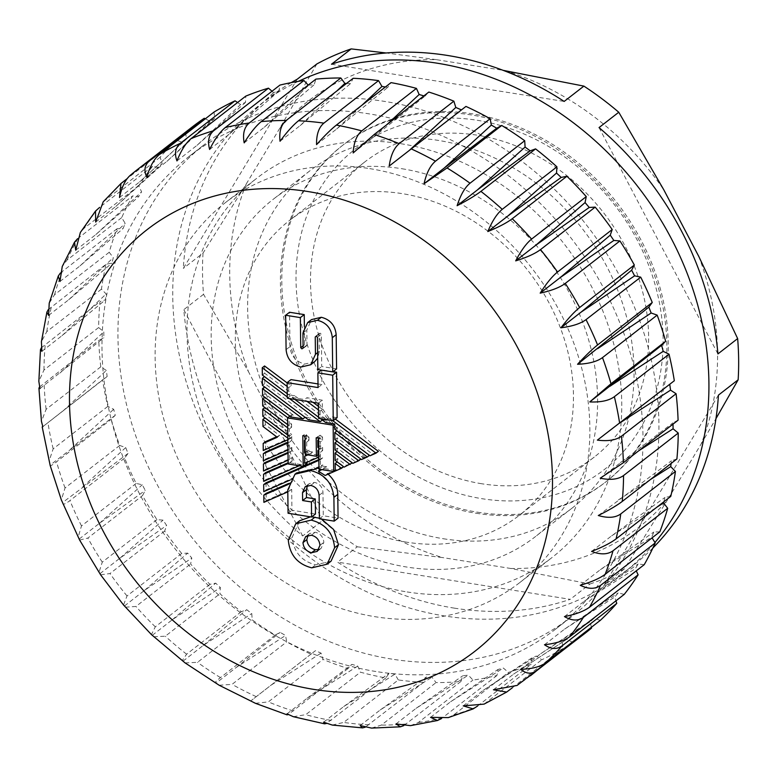 <?xml version="1.0" encoding="UTF-8"?>
<svg xmlns="http://www.w3.org/2000/svg" width="777" height="777" viewBox="0 0 777 777"><rect width="100%" height="100%" fill="white"/><g stroke="black" fill="none" stroke-linecap="round" stroke-linejoin="round"><path stroke-width="0.58" stroke-dasharray="3.88 2.91" d="M477.437 512.179A213.617 179.759 -127.9 0 0 606.089 481.691A213.617 179.759 -127.9 0 0 654.496 270.483A213.617 179.759 -127.9 0 0 472.571 113.86A213.617 179.759 -127.9 0 0 343.929 144.337A213.617 179.759 -127.9 0 0 295.522 355.545A213.617 179.759 -127.9 0 0 477.437 512.179M476.078 513.238A213.617 179.759 -127.9 0 0 604.72 482.75A213.617 179.759 -127.9 0 0 653.127 271.552A213.617 179.759 -127.9 0 0 471.212 114.918A213.617 179.759 -127.9 0 0 342.56 145.406A213.617 179.759 -127.9 0 0 294.153 356.614A213.617 179.759 -127.9 0 0 476.078 513.238M477.253 120.28A202.943 170.775 52.1 0 1 663.102 338.821A202.943 170.775 52.1 0 1 481.876 498.679A202.943 170.775 52.1 0 1 296.027 280.128A202.943 170.775 52.1 0 1 477.253 120.28M406.517 542.161A186.917 157.294 52.1 0 1 247.339 405.108A186.917 157.294 52.1 0 1 289.695 220.309A186.917 157.294 52.1 0 1 402.253 193.638A186.917 157.294 52.1 0 1 561.441 330.681A186.917 157.294 52.1 0 1 519.085 515.491A186.917 157.294 52.1 0 1 406.517 542.161M481.691 483.741A186.917 157.294 52.1 0 1 322.513 346.688A186.917 157.294 52.1 0 1 364.869 161.888A186.917 157.294 52.1 0 1 477.437 135.217A186.917 157.294 52.1 0 1 636.616 272.261A186.917 157.294 52.1 0 1 594.259 457.07A186.917 157.294 52.1 0 1 481.691 483.741M298.329 81.362A296.396 249.417 -127.9 0 0 258.964 105.536A296.396 249.417 -127.9 0 0 191.793 398.582A296.396 249.417 -127.9 0 0 444.211 615.908A296.396 249.417 -127.9 0 0 622.707 573.611A296.396 249.417 -127.9 0 0 654.943 542.54M454.234 608.119A296.396 249.417 -127.9 0 0 570.24 599.339L337.558 562.13A296.396 249.417 -127.9 0 0 454.234 608.119M589.976 584.003A296.396 249.417 -127.9 0 0 624.349 568.929L667.56 499.825A269.697 226.952 52.1 0 1 510.916 568.502L589.976 584.003L570.24 599.339M624.349 568.929L604.613 584.265A296.396 249.417 -127.9 0 0 632.731 565.821A296.396 249.417 -127.9 0 0 652.894 547.97M443.269 538.733A213.617 179.759 -127.9 0 0 571.921 508.245A213.617 179.759 -127.9 0 0 620.328 297.037A213.617 179.759 -127.9 0 0 438.403 140.414A213.617 179.759 -127.9 0 0 309.761 170.901A213.617 179.759 -127.9 0 0 261.344 382.099A213.617 179.759 -127.9 0 0 443.269 538.733M401.952 168.735A213.617 179.759 52.1 0 1 583.877 325.369A213.617 179.759 52.1 0 1 535.47 536.577A213.617 179.759 52.1 0 1 406.818 567.055A213.617 179.759 52.1 0 1 224.903 410.431A213.617 179.759 52.1 0 1 273.31 199.223A213.617 179.759 52.1 0 1 401.952 168.735M369.755 168.628A240.326 202.234 52.1 0 1 574.417 344.833A240.326 202.234 52.1 0 1 519.959 582.439A240.326 202.234 52.1 0 1 375.233 616.734A240.326 202.234 52.1 0 1 170.571 440.53A240.326 202.234 52.1 0 1 225.029 202.923A240.326 202.234 52.1 0 1 369.755 168.628M407.129 591.948A240.326 202.234 -127.9 0 0 551.855 557.663A240.326 202.234 -127.9 0 0 606.313 320.056A240.326 202.234 -127.9 0 0 401.651 143.842A240.326 202.234 -127.9 0 0 256.925 178.137A240.326 202.234 -127.9 0 0 202.457 415.744A240.326 202.234 -127.9 0 0 407.129 591.948M391.851 659.11A299.067 251.67 52.1 0 1 137.16 439.831A299.067 251.67 52.1 0 1 204.924 144.143A299.067 251.67 52.1 0 1 385.033 101.466A299.067 251.67 52.1 0 1 639.724 320.746A299.067 251.67 52.1 0 1 571.95 616.433A299.067 251.67 52.1 0 1 391.851 659.11M375.903 671.503A299.067 251.67 52.1 0 1 121.212 452.224A299.067 251.67 52.1 0 1 188.986 156.536A299.067 251.67 52.1 0 1 369.085 113.86A299.067 251.67 52.1 0 1 623.776 333.139A299.067 251.67 52.1 0 1 556.002 628.826A299.067 251.67 52.1 0 1 375.903 671.503M332.265 725.058L343.648 722.445L398.319 679.953A320.425 269.648 -127.9 0 0 423.698 682.303L426.262 677.039L432.012 677.175L436.043 682.604A320.425 269.648 -127.9 0 0 460.946 681.478L462.762 675.786L468.356 675.135L472.95 680.069A320.425 269.648 -127.9 0 0 496.95 675.495L497.989 669.473L503.331 668.045L508.411 672.416A320.425 269.648 -127.9 0 0 531.099 664.461L531.342 658.216L536.344 656.031L541.822 659.76A320.425 269.648 -127.9 0 0 562.81 648.562L562.257 642.21L566.822 639.296L572.61 642.326A320.425 269.648 -127.9 0 0 585.062 633.304M423.698 682.303L365.209 727.223M371.571 728.098L381.371 725.087L436.043 682.604M460.946 681.478L403.778 725.64M410.509 725.64L418.279 722.561L472.95 680.069M496.95 675.495L441.472 718.579M448.28 717.608L453.739 714.908L508.411 672.416M484.061 704.117L541.822 659.76M517.064 685.44L572.61 642.326M331.041 561.188L315.637 564.83C301.515 561.208 293.696 552.02 292.181 537.276L299.621 520.765M310.528 516.841L311.83 516.822M319.386 518.22L321.6 519.123M276.602 436.771L279.584 435.46L265.287 424.679L265.2 417.657L291.53 437.373L265.579 448.737L265.491 441.657M336.587 368.9L321.717 366.521L321.319 334.314L320.211 333.168L319.114 333.964L319.328 351.301L317.696 358.1M316.336 336.179L320.211 333.168L316.278 336.169M314.617 361.732L304.827 364.044C295.872 361.752 290.919 355.934 289.967 346.61L289.549 312.257M304.38 326.573L304.603 344.677L305.808 345.862L306.993 345.066L306.818 330.002L311.519 319.59M305.808 345.862L303.117 348.077M265.996 482.818L266.084 489.84L293.589 477.748L292.171 481.905L288.685 483.43M304.72 463.325L307.041 461.519L319.969 455.837L322.688 457.876L318.861 459.566M307.041 461.519L307.051 462.296M307.061 463.364L303.962 462.869L301.641 464.675L289.84 462.791L288.141 463.529M265.87 472.484L265.957 479.574L303.962 462.869M289.84 462.791L292.162 460.984L288.131 462.742M292.162 460.984L291.977 457.731L289.656 459.537L289.568 452.505L288.014 453.185M265.744 462.218L265.831 469.23L291.977 457.731M289.568 452.505L291.89 450.699L288.005 452.408M291.89 450.699L291.851 447.465L289.53 449.271L289.442 442.22L287.888 442.909M265.617 451.961L265.705 458.984L291.851 447.465M289.442 442.22L291.763 440.413L287.878 442.132M291.763 440.413L291.696 434.489L289.374 436.295L289.277 429.059L287.704 427.884M289.277 429.059L291.608 427.253L265.074 407.362L265.161 414.442L291.696 434.489M291.608 427.253L291.569 424.057L289.238 425.864L289.151 418.735L287.801 417.725M289.151 418.735L291.482 416.928L264.947 397.037L265.035 404.118L291.569 424.057M291.482 416.928L291.453 414.889L293.395 415.19L291.074 416.996M305.04 417.278L264.821 386.8L264.908 393.822L293.395 415.19M305.274 417.094L310.683 417.958L308.362 419.765M322.358 420.036L264.695 376.466L264.782 383.556L310.683 417.958M322.581 419.862L328.011 420.726L325.68 422.533M294.842 399.417L292.375 397.571L294.706 395.765L328.011 420.726M294.706 395.765L291.171 395.202L291.152 393.104L288.821 394.91L287.247 393.725M264.568 365.967L264.656 373.242L291.152 393.104M287.16 386.47L288.733 387.655L291.064 385.848L287.111 382.886M291.064 385.848L290.986 379.613M318.016 383.935L321.931 384.557L321.756 369.823L333.071 371.629M337.121 417.647L332.459 416.899L330.128 418.706L332.595 420.551M335.314 419.046L332.459 416.899M334.751 429.331L337.082 427.525L372.387 453.991L378.36 451.33M337.082 427.525L336.888 430.934M334.877 439.646L337.208 437.839L363.782 457.76L369.677 455.167L337.121 430.759M337.208 437.839L336.995 441.229M335.004 449.961L337.335 448.154L355.167 461.538L361.111 458.916L337.247 441.035M337.335 448.154L337.111 451.534M335.13 460.363L337.461 458.556L346.474 465.336L352.535 462.703L337.373 451.33M337.461 458.556L337.189 461.907M328.108 474.184L327.505 473.659L343.9 466.472L337.5 461.674M307.43 485.586L309.071 483.712L314.578 482.4C319.648 483.702 322.445 487.004 322.979 492.307L323.271 515.763L338.063 518.123M266.123 493.346L266.21 500.553L291.686 489.384L291.938 510.236L315.462 514.005M317.23 468.152L316.103 467.861L322.834 464.899L320.512 466.705L320.338 452.35L318.755 451.165M335.256 470.308L324.339 468.56L326.661 466.754L320.668 469.386L318.968 468.706M326.661 466.754L322.843 466.142L322.834 464.899M296.523 472.989L291.268 479.555L293.589 477.748M318.949 467.395L320.512 466.705M317.958 455.06L310.295 453.826L307.867 454.895M318.842 458.547L320.357 459.683L318.871 460.343M290.054 480.089L291.268 479.555M287.801 491.87L291.686 489.384M263.889 502.36L266.21 500.553M327.505 473.659L325.184 475.466M263.762 491.647L266.084 489.84M316.103 467.861L313.772 469.667M292.171 481.905L288.442 484.333M324.339 468.56L321.921 469.619M289.85 483.712L289.365 491.19M304.584 452.962L306.915 451.155L306.692 454.71M310.295 453.826L312.616 452.029L306.954 454.506M312.616 452.029L309.139 451.466L309.12 450.184L306.798 451.991L306.682 442.113L305.099 440.928M306.915 451.155L309.12 450.184M304.399 437.257L306.721 435.45L306.76 438.626L305.089 439.918M306.682 442.113L309.003 440.306L306.76 438.626M309.003 440.306L308.964 437.14L306.643 438.947L306.585 434.829L304.361 434.479L304.38 435.926M306.721 435.45L308.964 437.14M317.735 437.004L320.173 438.83L320.143 437.004L317.735 437.004L320.056 435.198L320.095 438.383L318.609 439.539M318.716 448.028L320.299 449.213L320.211 442.016L322.533 440.209L320.095 438.383M322.533 440.209L322.494 437.024L320.173 438.83M320.056 435.198L322.494 437.024M370.056 455.798L372.387 453.991M361.46 459.566L363.782 457.76M352.845 463.345L355.167 461.538M320.211 442.016L318.628 440.831M287.665 424.679L289.238 425.864M262.713 405.924L265.035 404.118M305.06 437.762L306.643 438.947M317.861 447.387L320.192 445.58L322.62 447.406L320.299 449.213M320.338 452.35L322.659 450.543L320.221 448.717L318.735 449.873M288.102 460.217L289.656 459.537M263.51 471.037L265.831 469.23M299.223 465.734L301.641 464.675M263.636 481.371L265.957 479.574M287.976 449.961L289.53 449.271M287.791 435.101L289.374 436.295M305.244 452.67L306.798 451.991M318.463 409.945L320.037 411.13L322.358 409.324L322.251 400.174L306.886 397.717L304.555 399.524L307.022 401.359M322.358 409.324L318.415 406.361M313.034 402.321L306.886 397.717M262.335 375.048L264.656 373.242M288.733 387.655L288.821 394.91M320.192 445.58L320.221 448.717M322.659 450.543L322.62 447.406M302.68 535.984L183.799 309.644A296.396 249.417 -127.9 0 0 302.68 535.984L322.416 520.648A296.396 249.417 -127.9 0 0 357.294 546.794L337.558 562.13M291.258 82.624A296.396 249.417 -127.9 0 0 268.988 97.747A296.396 249.417 -127.9 0 0 183.304 268.434L297.105 79.303M331.478 64.229L564.16 101.437M599.038 127.583L717.919 353.923M718.424 395.134L604.613 584.265M676.893 458.964L671.415 460.8L671.095 463.471M670.774 496.396L664.986 497.416L663.859 501.767M659.819 531.827L653.826 532.022L651.67 537.198L652.068 537.849M644.22 564.675L638.121 564.034L635.285 568.754L636.266 570.862M624.242 594.376L618.152 592.909L614.665 597.095L615.928 600.835M600.242 620.405L594.24 618.142L590.19 621.717L591.365 627.292M398.319 679.953L394.93 674.145L389.122 673.212L385.858 677.962A320.425 269.648 -127.9 0 1 360.431 672.183L357.731 666.074L351.962 664.374L348.047 668.531A320.425 269.648 -127.9 0 1 323.018 659.42L321.056 653.127L315.433 650.679L310.936 654.166A320.425 269.648 -127.9 0 1 286.732 641.88L285.538 635.499L280.147 632.352L275.145 635.11A320.425 269.648 -127.9 0 1 252.175 619.861L251.777 613.519L246.707 609.712L241.297 611.703A320.425 269.648 -127.9 0 1 219.959 593.745L220.357 587.538L215.705 583.158L209.965 584.333A320.425 269.648 -127.9 0 1 190.618 563.976L191.812 558.012L187.655 553.117L181.692 553.467A320.425 269.648 -127.9 0 1 164.666 531.06L166.637 525.446L163.034 520.134L156.954 519.648A320.425 269.648 -127.9 0 1 142.541 495.571L145.25 490.394L142.278 484.751L136.169 483.44A320.425 269.648 -127.9 0 1 124.631 458.1L128.02 453.467L125.728 447.571L119.707 445.464A320.425 269.648 -127.9 0 1 111.228 419.308L115.258 415.277L113.685 409.256L107.848 406.371A320.425 269.648 -127.9 0 1 102.564 379.846L107.158 376.495L106.332 370.435L100.777 366.841A320.425 269.648 -127.9 0 1 98.796 340.394L103.875 337.772L103.807 331.789L98.64 327.535A320.425 269.648 -127.9 0 1 99.98 301.612L105.468 299.786L106.148 293.968L101.457 289.131A320.425 269.648 -127.9 0 1 106.109 264.19L111.898 263.17L113.325 257.624L109.188 252.292A320.425 269.648 -127.9 0 1 117.065 228.749L123.057 228.564L125.214 223.387L121.688 217.638A320.425 269.648 -127.9 0 1 132.663 195.901L138.762 196.542L141.599 191.822L138.762 185.771A320.425 269.648 -127.9 0 1 152.632 166.21L158.731 167.677L162.208 163.491L160.101 157.226A320.425 269.648 -127.9 0 1 176.641 140.181L182.634 142.444L186.694 138.869L185.353 132.498A320.425 269.648 -127.9 0 1 191.822 127.282M205.332 118.813L210.062 121.28L214.627 118.376L214.073 112.014M237.548 102.515L240.54 104.555L245.532 102.36L245.775 96.125M272.028 91.23L273.553 92.541L278.885 91.103L279.924 85.091M308.207 85.111L314.112 84.8L315.928 79.108M346.532 83.45L350.612 83.547L353.176 78.283M385.402 86.995L387.762 87.374L391.025 82.624M423.883 95.901L424.922 96.202L428.826 92.055M674.319 380.74L669.745 384.285M678.088 420.192L672.999 422.805L673.018 424.125M185.353 132.498L130.225 175.349M160.101 157.226L103.176 201.855M138.762 185.771L84.081 228.253L80.361 232.449M77.554 238.733L132.663 195.901M121.688 217.638L67.016 260.12L62.257 266.472M60.402 272.98L117.065 228.749M109.188 252.292L54.507 294.774L49.223 303.156M48.32 309.586L106.109 264.19M101.457 289.131L46.785 331.624L41.404 341.715M41.366 347.805L99.98 301.612M98.64 327.535L43.968 370.027L38.85 381.381M39.54 386.975L98.796 340.394M100.777 366.841L46.105 409.324L41.453 421.416M107.158 376.495L42.822 426.68L102.564 379.846M107.848 406.371L53.166 448.863L49.038 461.149M115.258 415.277L50.427 464.879C49.446 466.724 51.486 465.695 56.546 461.8L111.228 419.308M119.707 445.464L65.035 487.956L61.354 499.941M128.02 453.467L62.636 502.525C62.422 505.118 64.86 504.467 69.949 500.592L124.631 458.1M136.169 483.44L81.498 525.922L78.118 537.198M79.623 540.064L87.869 538.053L142.541 495.571M156.954 519.648L102.273 562.14L98.97 572.387M100.612 574.815L109.994 573.552L164.666 531.06M181.692 553.467L127.02 595.959L123.533 605.001M125.418 607.206L135.946 606.458L190.618 563.976M209.965 584.333L155.293 626.825L151.418 634.576M153.71 636.732L165.287 636.227L219.959 593.745M241.297 611.703L186.626 654.195L182.168 660.703M185.101 662.907L197.504 662.344L252.175 619.861M275.145 635.11L220.474 677.602C215.452 681.546 214.005 683.362 216.152 683.061L236.227 667.462L285.538 635.499M219.172 685.246L232.051 684.362L286.732 641.88M310.936 654.166L251 700.747L271.076 685.149L321.056 653.127M255.429 703.311L268.347 701.903L323.018 659.42M348.047 668.531L288.209 714.549M293.327 716.695L305.759 714.675L360.431 672.183M385.858 677.962L326.476 723.465M512.393 687.742L562.81 648.562M477.622 706.021L531.099 664.461M152.632 166.21L99.65 207.381M176.641 140.181L127.146 178.652M600.223 478.195L672.999 422.805M620.299 462.597L638.597 450.874M597.367 440.122L669.716 384.091M617.443 424.524L620.619 422.465M389.19 166.055L409.265 150.456M353.166 152.943L373.232 137.344L386.606 124.864M373.232 137.344L424.922 96.202M316.569 144.619L336.635 129.021L362.092 105.109M336.635 129.021L387.762 87.374M280.031 141.249L300.107 125.651L336.849 90.967M300.107 125.651L350.612 83.547M244.182 142.871L264.258 127.273L308.518 85.451M264.258 127.273L314.112 84.8M209.635 149.466L229.71 133.867L273.553 92.541M229.71 133.867L278.885 91.103M176.971 160.917L197.047 145.318L240.54 104.555M197.047 145.318L245.532 102.36M146.766 177.03L166.841 161.431L210.062 121.28M166.841 161.431L214.627 118.376M119.522 197.533L139.588 181.935L182.634 142.444M139.588 181.935L186.694 138.869M95.707 222.067L115.783 206.468L158.731 167.677M115.783 206.468L162.208 163.491M75.728 250.213L95.804 234.615L138.762 196.542M95.804 234.615L141.599 191.822M59.936 281.507L80.012 265.909L123.057 228.564M80.012 265.909L125.214 223.387M48.601 315.394L68.667 299.796L111.898 263.17M68.667 299.796L113.325 257.624M41.9 351.301L61.975 335.703L105.468 299.786M61.975 335.703L106.148 293.968M39.967 388.607L103.875 337.772M60.043 373.009L103.807 331.789M62.898 411.082L106.332 370.435M70.493 449.281L113.685 409.256M82.712 486.926L125.728 447.571M79.264 538.995L99.33 523.397L145.25 490.394M99.33 523.397L142.278 484.751M100 573.659L120.076 558.061L166.637 525.446M120.076 558.061L163.034 520.134M124.514 605.924L144.58 590.326L191.812 558.012M144.58 590.326L187.655 553.117M152.36 635.236L172.436 619.638L220.357 587.538M172.436 619.638L215.705 583.158M183.09 661.091L203.156 645.493L251.777 613.519M203.156 645.493L246.707 609.712M236.227 667.462L280.147 632.352M271.076 685.149L315.433 650.679M287.034 713.859L307.1 698.27L357.731 666.074M307.1 698.27L351.962 664.374M323.62 722.183L343.696 706.584L394.93 674.145M343.696 706.584L389.122 673.212M360.159 725.563L380.235 709.964L432.012 677.175M380.235 709.964L426.262 677.039M396.008 723.931L416.083 708.333L468.356 675.135M416.083 708.333L462.762 675.786M430.555 717.346L450.631 701.748L503.331 668.045M450.631 701.748L497.989 669.473M463.218 705.885L483.284 690.297L536.344 656.031M483.284 690.297L531.342 658.216M493.424 689.772L513.5 674.174L566.822 639.296M513.5 674.174L562.257 642.21M520.668 669.279L540.743 653.68L594.24 618.142M540.743 653.68L590.19 621.717M544.483 644.735L564.558 629.137L618.152 592.909M564.558 629.137L614.665 597.095M564.461 616.588L584.527 600.99L638.121 564.034M584.527 600.99L635.285 568.754M580.254 585.295L600.32 569.696L653.826 532.022M600.32 569.696L651.67 537.198M591.598 551.408L611.664 535.809L664.986 497.416M611.664 535.809L656.934 507.148M598.29 515.51L671.415 460.8M618.366 499.912L650.524 479.467M203.03 253.098A296.396 249.417 -127.9 0 0 203.535 294.318L248.533 371.804A269.697 226.952 52.1 0 1 246.241 183.994L203.03 253.098L183.304 268.434M203.535 294.318L183.799 309.644M357.294 546.794L442.443 557.556A269.697 226.952 52.1 0 1 283.518 438.413L248.533 371.804M283.518 438.413L322.416 520.648M316.831 63.967L279.73 128.331A269.697 226.952 52.1 0 1 436.363 59.654L503.098 70.328M246.241 183.994L279.73 128.331M436.363 59.654L386.14 52.982M698.746 256.352A269.697 226.952 52.1 0 1 701.048 444.172L667.56 499.825M701.048 444.172L715.947 418.667M510.916 568.502L442.443 557.556M504.836 70.61A269.697 226.952 52.1 0 1 663.762 189.743M318.551 417.191L320.435 418.609M320.037 411.13L320.114 417.103L330.128 418.706M292.375 397.571L304.555 399.524M289.423 398.552L287.286 396.95M262.461 385.353L264.782 383.556M262.587 395.629L264.908 393.822M344.143 467.142L346.474 465.336M262.84 416.249L265.161 414.442M263.384 460.79L265.705 458.984M317.638 457.643L319.969 455.837M320.357 459.683L322.688 457.876M262.966 426.486L265.287 424.679M277.263 437.266L279.584 435.46M263.257 450.543L265.579 448.737M287.83 438.15L289.209 439.18L291.53 437.373M289.209 439.18L287.849 439.772M317.842 369.531L321.717 366.521M287.305 398.212L291.171 395.202M318.376 403.176L322.251 400.174M318.56 418.308L320.114 417.103M318.055 387.568L321.931 384.557M318.599 438.199L320.143 437.004M316.181 437.82L317.735 436.616M289.879 416.103L291.453 414.889M305.04 436.033L306.585 434.829M302.816 435.683L304.361 434.479M288.141 463.966L292.016 460.955M305.264 454.477L309.139 451.466M318.978 469.153L322.843 466.142M288.063 513.247L291.938 510.236M319.396 518.774L323.271 515.763M307.915 535.431L309.567 533.556L315.229 532.216C320.415 533.556 323.281 536.926 323.834 542.336L321.105 548.377L318.881 549.524M369.026 724.795A320.425 269.648 52.1 0 1 343.648 722.445M406.274 723.96A320.425 269.648 52.1 0 1 381.371 725.087M442.278 717.977A320.425 269.648 52.1 0 1 418.279 722.561M476.427 706.953A320.425 269.648 52.1 0 1 453.739 714.908M508.129 691.054A320.425 269.648 52.1 0 1 487.15 702.253M530.38 675.796A320.425 269.648 52.1 0 1 517.929 684.809M130.672 174.99A320.425 269.648 52.1 0 1 132.411 173.543M105.429 199.718A320.425 269.648 52.1 0 1 121.97 182.673M84.081 228.253A320.425 269.648 52.1 0 1 97.96 208.702M67.016 260.12A320.425 269.648 52.1 0 1 77.982 238.393M54.507 294.774A320.425 269.648 52.1 0 1 62.383 271.241M46.785 331.624A320.425 269.648 52.1 0 1 51.428 306.682M43.968 370.027A320.425 269.648 52.1 0 1 45.309 344.104M46.105 409.324A320.425 269.648 52.1 0 1 44.124 382.876M53.166 448.863A320.425 269.648 52.1 0 1 47.892 422.338M65.035 487.956A320.425 269.648 52.1 0 1 56.546 461.8M81.498 525.922A320.425 269.648 52.1 0 1 69.949 500.592M102.273 562.14A320.425 269.648 52.1 0 1 87.869 538.053M127.02 595.959A320.425 269.648 52.1 0 1 109.994 573.552M155.293 626.825A320.425 269.648 52.1 0 1 135.946 606.458M186.626 654.195A320.425 269.648 52.1 0 1 165.287 636.227M220.474 677.602A320.425 269.648 52.1 0 1 197.504 662.344M256.264 696.658A320.425 269.648 52.1 0 1 232.051 684.362M293.376 711.023A320.425 269.648 52.1 0 1 268.347 701.903M331.177 720.454A320.425 269.648 52.1 0 1 305.759 714.675M317.443 337.325L321.319 334.314M302.943 333.012L306.818 330.002M303.098 345.852L304.603 344.677M286.091 349.611L289.967 346.61M300.952 367.055L304.827 364.044M317.638 352.612L319.328 351.301M287.781 489.996L289.335 488.791M310.713 485.411L314.578 482.4M319.114 495.318L322.979 492.307M311.762 567.841L315.637 564.83M288.306 540.287L292.181 537.276M319.959 545.347L323.834 542.336M311.354 535.227L315.229 532.216M606.089 481.691L604.72 482.75M364.869 161.888L289.695 220.309M632.731 565.821L622.707 573.611M571.921 508.245L535.47 536.577M519.959 582.439L551.855 557.663M188.986 156.536L204.924 144.143M556.002 628.826L571.95 616.433M225.029 202.923L256.925 178.137M309.761 170.901L273.31 199.223M268.988 97.747L258.964 105.536M594.259 457.07L519.085 515.491M343.929 144.337L342.56 145.406M319.405 333.343L315.54 336.354M306.701 345.678L302.826 348.688M305.206 486.713L309.071 483.712M317.23 551.388L321.105 548.377M305.691 536.567L309.567 533.556"/><path stroke-width="1.17" d="M715.947 418.667L738.15 379.807A296.396 249.417 -127.9 0 0 737.645 338.587L698.746 256.352L663.762 189.743L618.764 112.247A296.396 249.417 -127.9 0 0 583.886 86.111L564.16 101.437A296.396 249.417 -127.9 0 0 447.484 55.449A296.396 249.417 -127.9 0 0 331.478 64.229L351.204 48.902A296.396 249.417 -127.9 0 0 316.831 63.967L297.105 79.303A296.396 249.417 -127.9 0 0 291.258 82.624M654.943 542.54A296.396 249.417 -127.9 0 0 679.982 256.303A296.396 249.417 -127.9 0 0 437.461 63.238A296.396 249.417 -127.9 0 0 298.329 81.362M652.894 547.97A296.396 249.417 -127.9 0 0 718.424 395.134L738.15 379.807M737.645 338.587L717.919 353.923A296.396 249.417 -127.9 0 0 599.038 127.583L618.764 112.247M386.606 124.864L419.153 94.503L416.443 88.393A320.425 269.648 -127.9 0 0 391.025 82.624L336.354 125.107C331.031 129.322 324.436 135.829 316.569 144.619C316.356 134.557 318.793 127.389 323.883 123.116L378.554 80.623A320.425 269.648 -127.9 0 0 353.176 78.283L298.504 120.765C293.201 125 287.043 131.828 280.031 141.249C279.05 131.653 281.089 124.728 286.159 120.474L340.831 77.982A320.425 269.648 -127.9 0 0 315.928 79.108L261.257 121.6C255.983 125.845 250.291 132.935 244.182 142.871C242.521 133.867 244.211 127.243 249.252 122.999L303.924 80.507A320.425 269.648 -127.9 0 0 279.924 85.091L225.252 127.574C220.008 131.837 214.802 139.132 209.635 149.466C207.381 141.142 208.77 134.877 213.792 130.653L268.463 88.17A320.425 269.648 -127.9 0 0 245.775 96.125L191.103 138.607C185.888 142.881 181.177 150.311 176.971 160.917C174.233 153.38 175.369 147.504 180.381 143.308L235.062 100.825A320.425 269.648 -127.9 0 0 214.073 112.014L159.402 154.506C154.215 158.78 150 166.288 146.766 177.03C143.658 170.348 144.6 164.918 149.602 160.752L204.273 118.259A320.425 269.648 -127.9 0 0 191.822 127.282L137.15 169.765A320.425 269.648 52.1 0 1 149.602 160.752M326.476 723.465L324.611 723.834L323.62 722.183L332.265 725.058L362.587 727.884L360.159 725.563L371.571 728.098L400.417 726.816L396.008 723.931L410.509 725.64L437.5 720.502L430.555 717.346L448.28 717.608L473.154 708.896L463.218 705.885L484.061 704.117L506.662 692.064L493.424 689.772L517.064 685.44L585.062 633.304A320.425 269.648 -127.9 0 0 591.53 628.078L591.365 627.292M365.209 727.223L362.587 727.884M403.778 725.64L400.417 726.816M441.472 718.579L437.5 720.502M477.622 706.021L473.154 708.896M512.393 687.742L506.672 692.064M591.53 628.078L536.858 670.57C531.604 674.387 526.204 673.95 520.668 669.279C531.818 668.987 540.122 666.86 545.561 662.888L600.242 620.405A320.425 269.648 -127.9 0 0 616.783 603.36L615.928 600.835M616.783 603.36L562.101 645.842C556.827 649.659 550.951 649.29 544.483 644.735C555.759 643.482 564.121 640.86 569.57 636.858L624.242 594.376A320.425 269.648 -127.9 0 0 638.121 574.815L636.266 570.862M638.121 574.815L583.449 617.307C578.137 621.134 571.814 620.891 564.461 616.588C575.738 614.335 584.1 611.198 589.549 607.167L644.22 564.675A320.425 269.648 -127.9 0 0 655.196 542.948L652.068 537.849M655.196 542.948L600.514 585.431C595.182 589.277 588.432 589.228 580.254 585.295C591.404 582.041 599.698 578.379 605.147 574.32L659.819 531.827A320.425 269.648 -127.9 0 0 667.696 508.294L663.548 502.952L663.859 501.767M667.696 508.294L613.024 550.786C607.663 554.632 600.524 554.846 591.598 551.408C602.496 547.154 610.664 542.977 616.093 538.879L670.774 496.396A320.425 269.648 -127.9 0 0 675.427 471.454L670.726 466.618L671.095 463.471M675.427 471.454L620.745 513.937C615.374 517.812 607.886 518.337 598.29 515.51C608.818 510.266 616.792 505.574 622.222 501.456L676.893 458.964A320.425 269.648 -127.9 0 0 678.243 433.051L673.076 428.797L673.018 424.125M678.243 433.051L623.562 475.534C618.171 479.428 610.392 480.312 600.223 478.195L623.407 462.684L678.088 420.192A320.425 269.648 -127.9 0 0 676.097 393.745L670.551 390.141L669.745 384.285M676.097 393.745L621.425 436.227C616.015 440.151 608.002 441.443 597.367 440.122L674.319 380.74A320.425 269.648 -127.9 0 0 669.036 354.205L663.199 351.33L661.625 345.309L665.656 341.278A320.425 269.648 -127.9 0 0 657.167 315.122L651.145 313.005L648.853 307.119L652.253 302.476A320.425 269.648 -127.9 0 0 640.704 277.146L634.605 275.835L631.633 270.182L634.333 265.015A320.425 269.648 -127.9 0 0 619.929 240.938L613.84 240.452L610.246 235.14L612.208 229.526A320.425 269.648 -127.9 0 0 595.192 207.109L589.228 207.459L585.071 202.574L586.256 196.61A320.425 269.648 -127.9 0 0 566.909 176.253L561.179 177.428L556.526 173.048L556.924 166.841A320.425 269.648 -127.9 0 0 535.576 148.883L530.167 150.864L525.097 147.067L524.698 140.724A320.425 269.648 -127.9 0 0 501.728 125.466L496.736 128.224L491.346 125.078L490.151 118.706A320.425 269.648 -127.9 0 0 465.947 106.42L461.451 109.907L455.817 107.459L453.855 101.165A320.425 269.648 -127.9 0 0 428.826 92.055L374.155 134.538L353.166 152.943C353.788 142.521 356.653 135.169 361.771 130.886L416.443 88.393M669.036 354.205L614.364 396.697C608.945 400.641 600.747 402.379 589.762 401.932L610.984 383.76L665.656 341.278M657.167 315.122L602.496 357.605C597.076 361.577 588.762 363.801 577.554 364.277C585.557 355.633 592.229 349.194 597.581 344.969L652.253 302.476M640.704 277.146L586.033 319.629C580.604 323.63 572.241 326.359 560.936 327.807C568.094 318.521 574.339 311.752 579.661 307.507L634.333 265.015M619.929 240.938L565.258 283.42C559.828 287.451 551.476 290.695 540.19 293.143C546.464 283.323 552.243 276.282 557.536 272.008L612.208 229.526M595.192 207.109L540.51 249.602C535.091 253.661 526.816 257.42 515.685 260.878C521.017 250.641 526.32 243.376 531.585 239.102L586.256 196.61M566.909 176.253L512.237 218.735C506.827 222.824 498.688 227.098 487.83 231.565C492.21 221.037 497.018 213.617 502.243 209.334L556.924 166.841M535.576 148.883L480.905 191.365C475.505 195.483 467.569 200.262 457.109 205.711C460.518 195.008 464.821 187.51 470.027 183.217L524.698 140.724M501.728 125.466L447.057 167.958L424.038 183.751C426.486 173.009 430.303 165.491 435.479 161.198L490.151 118.706M465.947 106.42L389.19 166.055C390.705 155.41 394.036 147.951 399.184 143.648L453.855 101.165M295.746 523.766L311.169 520.124C325.301 523.747 333.11 532.935 334.615 547.688L327.166 564.199L311.762 567.841C297.64 564.219 289.821 555.031 288.306 540.287L295.746 523.766L299.621 520.765L310.528 516.841M311.83 516.822L319.386 518.22M321.6 519.123L333.605 529.506L338.49 544.677L331.041 561.188L327.166 564.199M287.849 439.772L263.257 450.543L263.17 443.463L265.491 441.657L276.602 436.771M317.696 358.1L314.617 361.732L310.742 364.743L300.952 367.055C291.997 364.763 287.043 358.945 286.091 349.611L285.674 315.258L289.549 312.257L304.234 314.598L304.38 326.573M285.674 315.258L300.359 317.608L300.728 347.688L301.932 348.873L303.117 348.077L302.943 333.012L307.643 322.601L311.519 319.59L321.309 317.278C330.264 319.57 335.217 325.378 336.169 334.683L336.587 368.9L332.711 371.911L317.842 369.531L317.443 337.325L316.336 336.179L315.239 336.975L315.452 354.312L310.742 364.743M288.685 483.43L266.123 493.346L263.801 495.153L263.889 502.36L287.801 491.87M318.861 459.566L265.996 482.818L263.675 484.625L263.762 491.647L290.054 480.089M307.051 462.296L307.061 463.364L303.185 466.375L288.141 463.966L287.577 417.89L289.879 416.103M288.131 462.742L265.87 472.484L263.549 474.291L263.636 481.371L299.223 465.734M288.005 452.408L265.744 462.218L263.422 464.024L263.51 471.037L288.102 460.217M287.878 442.132L265.617 451.961L263.296 453.768L263.384 460.79L287.976 449.961M287.111 382.886L264.568 365.967L262.247 367.774L262.335 375.048L287.247 393.725M287.111 382.624L318.055 387.568L317.88 372.834L332.692 375.204L333.246 420.648L318.56 418.308L318.376 403.176L287.305 398.212L287.111 382.624L290.986 379.613L318.016 383.935M333.071 371.629L336.567 372.193L337.121 417.647L333.246 420.648M287.577 417.89L333.139 425.184L334.693 423.98L334.751 429.331L370.056 455.798L376.039 453.137L378.36 451.33L335.314 419.046M334.188 521.134L333.896 497.367C332.41 483.061 324.631 474.116 310.557 470.541L294.978 474.193L287.781 489.996L288.063 513.247L311.596 517.016L311.412 501.952L302.622 500.543L302.525 492.667L305.206 486.713L310.713 485.411C315.773 486.713 318.57 490.015 319.114 495.318L319.396 518.774L334.188 521.134L338.063 518.123L337.772 494.357C337.354 486.062 333.935 479.166 327.505 473.659M311.596 517.016L315.462 514.005L315.277 498.941L306.488 497.542L306.391 489.656L307.43 485.586M318.968 468.706L317.23 468.152M318.949 467.395L313.772 469.667L312.111 469.337L296.523 472.989L294.978 474.193M318.755 451.165L317.9 450.524L317.958 455.06L316.404 456.264L305.264 454.477L305.04 436.033L302.816 435.683L303.185 466.375M307.867 454.895L304.633 456.313L304.72 463.325L317.638 457.643L318.842 458.547M318.871 460.343L263.675 484.625M321.921 469.619L318.347 471.192L325.184 475.466L341.569 468.278L343.58 466.715M288.442 484.333L263.801 495.153M318.347 471.192L320.629 469.415M341.569 468.278L335.169 463.48L335.256 470.308L333.702 471.513L318.978 469.153L318.599 438.199L316.181 437.82L316.404 456.264M336.888 430.934L334.79 432.566L367.356 456.973L369.444 455.341M334.79 432.566L334.877 439.646L361.46 459.566L367.356 456.973M336.995 441.229L334.916 442.841L335.004 449.961L352.845 463.345L358.789 460.722L334.916 442.841M358.789 460.722L360.849 459.12M287.801 417.725L262.626 398.844L264.704 397.222M318.609 439.539L317.774 440.19L317.861 447.387L318.716 448.028M318.628 440.831L317.774 440.19M262.626 398.844L262.713 405.924L287.665 424.679M304.38 435.926L305.06 437.762M287.704 427.884L262.752 409.168L264.85 407.536M305.089 439.918L304.438 440.433L304.584 452.962L305.244 452.67M305.099 440.928L304.438 440.433M318.735 449.873L317.9 450.524M288.141 463.529L263.549 474.291M288.014 453.185L263.422 464.024M287.888 442.909L263.296 453.768M262.752 409.168L262.84 416.249L287.791 435.101M318.415 406.361L313.034 402.321M287.16 386.47L262.247 367.774M318.463 409.945L307.022 401.359M204.273 118.259L205.332 118.813M235.062 100.825L237.548 102.515M268.463 88.17L272.028 91.23M303.924 80.507L308.207 85.111M340.831 77.982L344.862 83.401L346.532 83.45M378.554 80.623L381.954 86.441L385.402 86.995M419.153 94.503L423.883 95.901M130.672 174.99C125.515 179.264 121.795 186.781 119.522 197.533L120.95 183.527L127.146 178.652M120.95 183.527L103.176 201.855L95.707 222.067L95.493 211.091L99.65 207.381M95.493 211.091L80.361 232.449L75.728 250.213L74.514 242.162L77.554 238.733M74.514 242.162L62.257 266.472L59.936 281.507L58.275 276.049L60.402 272.98M58.275 276.049L49.223 303.156L48.601 315.394L46.911 312.092L48.32 309.586M46.911 312.092L41.414 341.715L41.9 351.301L40.472 349.66L41.366 347.805M40.472 349.66L38.85 381.381L39.967 388.607L38.928 388.15L39.54 386.975M38.928 388.15L41.453 421.416L42.822 426.68L42.211 426.981L42.735 426.456M42.211 426.981L50.204 465.617L61.354 499.941L79.623 540.064L100.612 574.815L123.533 605.001L151.418 634.576L185.101 662.907L219.172 685.246L255.429 703.311L287.063 714.85L287.034 713.859L293.327 716.695L324.611 723.834M288.209 714.549L287.063 714.85M638.597 450.874L673.076 428.797M620.619 422.465L670.551 390.141M589.762 401.932L661.625 345.309M609.838 386.334L663.199 351.33M577.554 364.277L648.853 307.119M597.62 348.679L651.145 313.005M560.936 327.807L581.002 312.208L631.633 270.182M581.002 312.208L634.605 275.835M540.19 293.143L560.266 277.544L610.246 235.14M560.266 277.544L613.84 240.452M515.685 260.878L535.751 245.279L585.071 202.574M535.751 245.279L589.228 207.459M487.83 231.565L507.905 215.967L556.526 173.048M507.905 215.967L561.179 177.428M457.109 205.711L477.175 190.112L525.097 147.067M477.175 190.112L530.167 150.864M424.038 183.751L444.114 168.153L491.346 125.078M444.114 168.153L496.736 128.224M461.451 109.907L409.265 150.456L455.817 107.459M362.092 105.109L381.954 86.441M336.849 90.967L344.862 83.401M656.934 507.148L663.548 502.952M650.524 479.467L670.726 466.618M583.886 86.111L503.098 70.328M386.14 52.982L351.204 48.902M376.039 453.137L332.595 420.551M294.842 399.417L318.551 417.191M320.435 418.609L325.68 422.533L334.693 423.98M322.358 420.036L320.26 421.668L289.423 398.552M287.286 396.95L262.373 378.273L264.462 376.651M262.373 378.273L262.461 385.353L308.362 419.765L320.26 421.668M262.5 388.607L262.587 395.629L291.074 416.996L302.943 418.9L262.5 388.607L264.607 386.965M302.943 418.9L305.04 417.278M337.111 451.534L335.042 453.137L335.13 460.363L344.143 467.142L352.263 462.907M350.213 464.51L335.042 453.137M337.189 461.907L335.169 463.48M306.692 454.71L304.633 456.313M263.17 443.463L277.263 437.266L262.966 426.486L262.879 419.463L264.957 417.851M262.879 419.463L287.83 438.15M316.336 336.179L315.239 336.975L316.278 336.169M307.643 322.601L317.434 320.289C326.389 322.581 331.342 328.38 332.294 337.694L332.711 371.911M301.932 348.873L303.117 348.077M300.359 317.608L304.234 314.598M332.692 375.204L336.567 372.193M317.88 372.834L321.396 370.095M333.139 425.184L333.702 471.513M311.412 501.952L315.277 498.941M302.622 500.543L306.488 497.542M311.577 552.729C306.41 551.398 303.535 548.038 302.972 542.628L305.691 536.567L311.354 535.227C316.54 536.557 319.405 539.937 319.959 545.347L317.23 551.388L311.577 552.729L315.452 549.718C310.285 548.387 307.41 545.027 306.847 539.626L307.915 535.431M318.881 549.524L315.452 549.718M314.025 689.432A267.026 224.699 -127.9 0 0 552.476 479.098A267.026 224.699 -127.9 0 0 307.945 191.53A267.026 224.699 -127.9 0 0 69.493 401.864A267.026 224.699 -127.9 0 0 314.025 689.432M536.858 670.57A320.425 269.648 52.1 0 1 530.38 675.796M562.101 645.842A320.425 269.648 52.1 0 1 545.561 662.888M583.449 617.307A320.425 269.648 52.1 0 1 569.57 636.858M600.514 585.431A320.425 269.648 52.1 0 1 589.549 607.167M613.024 550.786A320.425 269.648 52.1 0 1 605.147 574.32M620.745 513.937A320.425 269.648 52.1 0 1 616.093 538.879M623.562 475.534A320.425 269.648 52.1 0 1 622.222 501.456M621.425 436.227A320.425 269.648 52.1 0 1 623.407 462.684M614.364 396.697A320.425 269.648 52.1 0 1 619.638 423.222M602.496 357.605A320.425 269.648 52.1 0 1 610.984 383.76M586.033 319.629A320.425 269.648 52.1 0 1 597.581 344.969M565.258 283.42A320.425 269.648 52.1 0 1 579.661 307.507M540.51 249.602A320.425 269.648 52.1 0 1 557.536 272.008M512.237 218.735A320.425 269.648 52.1 0 1 531.585 239.102M480.905 191.365A320.425 269.648 52.1 0 1 502.243 209.334M447.057 167.958A320.425 269.648 52.1 0 1 470.027 183.217M411.266 148.902A320.425 269.648 52.1 0 1 435.479 161.198M374.155 134.538A320.425 269.648 52.1 0 1 399.184 143.648M336.354 125.107A320.425 269.648 52.1 0 1 361.771 130.886M298.504 120.765A320.425 269.648 52.1 0 1 323.883 123.116M261.257 121.6A320.425 269.648 52.1 0 1 286.159 120.474M225.252 127.574A320.425 269.648 52.1 0 1 249.252 122.999M191.103 138.607A320.425 269.648 52.1 0 1 213.792 130.653M159.402 154.506A320.425 269.648 52.1 0 1 180.381 143.308M132.411 173.543A320.425 269.648 52.1 0 1 134.13 172.154M134.557 171.814A320.425 269.648 52.1 0 1 137.15 169.765L130.225 175.349M332.294 337.694L336.169 334.683M317.434 320.289L321.309 317.278M300.728 347.688L303.098 345.852M315.452 354.312L317.638 352.612M310.557 470.541L312.111 469.337M333.896 497.367L337.772 494.357M302.525 492.667L306.391 489.656M334.615 547.688L338.49 544.677M311.169 520.124L315.044 517.113M302.972 542.628L306.847 539.626"/></g></svg>
